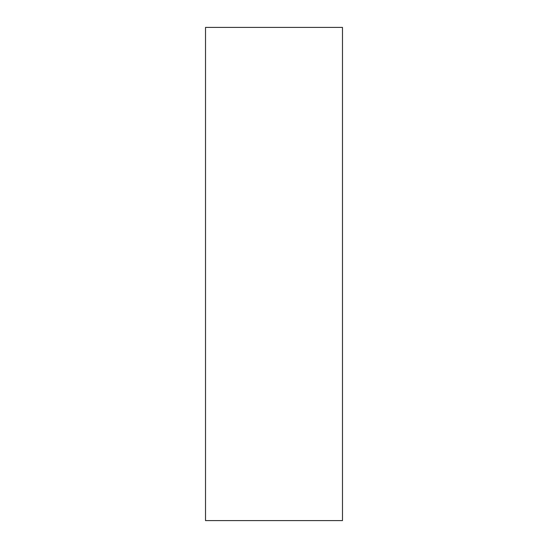 <?xml version="1.0" encoding="UTF-8"?>
<svg xmlns="http://www.w3.org/2000/svg" width="548" height="548" viewBox="0 0 548 548"><rect width="100%" height="100%" fill="white"/><g stroke="black" fill="none" stroke-linecap="round" stroke-linejoin="round"><path stroke-width="0.82" d="M342.479 520.6L205.521 520.6L342.479 520.6L342.479 27.4L205.521 27.4L342.479 27.4L342.479 520.6M205.521 27.4L205.521 520.6L205.521 27.4"/></g></svg>
